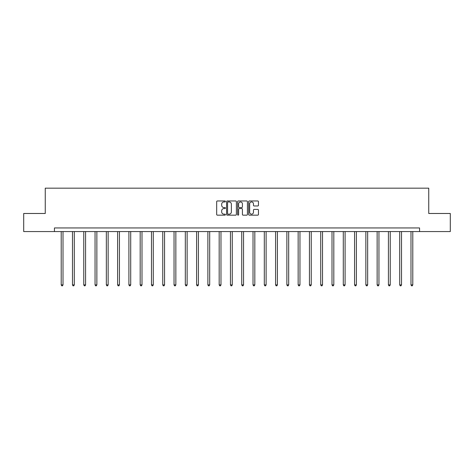 <?xml version="1.0" encoding="UTF-8"?>
<svg xmlns="http://www.w3.org/2000/svg" width="474" height="474" viewBox="0 0 474 474"><rect width="100%" height="100%" fill="white"/><g stroke="black" fill="none" stroke-linecap="round" stroke-linejoin="round"><path stroke-width="0.71" d="M225.428 201.456A0.498 0.498 0 0 0 224.931 200.964L217.388 200.964A0.711 0.711 0 0 0 216.677 201.669L216.677 214.449A0.711 0.711 0 0 0 217.388 215.16L224.931 215.16A0.498 0.498 0 0 0 225.428 214.663A0.498 0.498 0 0 0 224.931 214.165L223.953 214.165A2.269 2.269 0 0 1 221.684 211.896L221.684 210.829A2.269 2.269 0 0 1 223.953 208.56L224.931 208.56A0.498 0.498 0 0 0 225.428 208.062A0.498 0.498 0 0 0 224.931 207.565L223.953 207.565A2.269 2.269 0 0 1 221.684 205.289L221.684 204.229A2.269 2.269 0 0 1 223.953 201.954L224.931 201.954A0.498 0.498 0 0 0 225.428 201.456M257.749 205.965A0.711 0.711 0 0 0 258.46 205.254L258.46 201.669A0.711 0.711 0 0 0 257.749 200.964L249.371 200.964A0.711 0.711 0 0 0 248.66 201.669L248.66 214.449A0.711 0.711 0 0 0 249.371 215.16L257.749 215.16A0.711 0.711 0 0 0 258.46 214.449L258.46 210.118A0.711 0.711 0 0 0 257.749 209.407L254.165 209.407A0.711 0.711 0 0 0 253.454 210.118L253.454 212.269A1.902 1.902 0 0 1 251.552 214.165A1.902 1.902 0 0 1 249.656 212.269L249.656 203.856A1.902 1.902 0 0 1 251.552 201.954A1.902 1.902 0 0 1 253.454 203.856L253.454 205.254A0.711 0.711 0 0 0 254.165 205.965L257.749 205.965M54.439 231.567L23.7 231.567L23.7 213.484L45.255 213.484L45.255 188.172L428.745 188.172L428.745 213.484L450.3 213.484L450.3 231.567L419.561 231.567L419.561 227.953L54.439 227.953L54.439 231.567L419.561 231.567M236.378 201.669A0.711 0.711 0 0 0 235.667 200.964L227.289 200.964A0.711 0.711 0 0 0 226.584 201.669L226.584 214.449A0.711 0.711 0 0 0 227.289 215.16L235.667 215.16A0.711 0.711 0 0 0 236.378 214.449L236.378 201.669M238.333 200.964L246.711 200.964A0.711 0.711 0 0 1 247.416 201.669L247.416 214.449A0.711 0.711 0 0 1 246.711 215.16L243.121 215.16A0.711 0.711 0 0 1 242.415 214.449L242.415 209.265A0.711 0.711 0 0 0 241.704 208.56L239.323 208.56A0.711 0.711 0 0 0 238.618 209.265L238.618 214.663A0.498 0.498 0 0 1 238.12 215.16A0.498 0.498 0 0 1 237.622 214.663L237.622 201.669A0.711 0.711 0 0 1 238.333 200.964M228.071 201.954A0.498 0.498 0 0 0 227.573 202.451L227.573 213.667A0.498 0.498 0 0 0 228.071 214.165L229.102 214.165A2.269 2.269 0 0 0 231.371 211.896L231.371 204.229A2.269 2.269 0 0 0 229.102 201.954L228.071 201.954M242.415 203.891A1.902 1.902 0 0 0 240.514 201.989A1.902 1.902 0 0 0 238.618 203.891L238.618 206.854A0.711 0.711 0 0 0 239.323 207.565L241.704 207.565A0.711 0.711 0 0 0 242.415 206.854L242.415 203.891M61.205 231.567L61.205 284.892L63.012 284.892L63.012 231.567M63.012 284.892L62.467 285.828L61.744 285.828L61.205 284.892M72.486 231.567L72.486 284.892L74.294 284.892L74.294 231.567M74.294 284.892L73.754 285.828L73.032 285.828L72.486 284.892M83.768 231.567L83.768 284.892L85.581 284.892L85.581 231.567M85.581 284.892L85.036 285.828L84.313 285.828L83.768 284.892M95.055 231.567L95.055 284.892L96.862 284.892L96.862 231.567M96.862 284.892L96.317 285.828L95.594 285.828L95.055 284.892M106.336 231.567L106.336 284.892L108.143 284.892L108.143 231.567M108.143 284.892L107.604 285.828L106.881 285.828L106.336 284.892M117.617 231.567L117.617 284.892L119.43 284.892L119.43 231.567M119.43 284.892L118.885 285.828L118.162 285.828L117.617 284.892M128.904 231.567L128.904 284.892L130.711 284.892L130.711 231.567M130.711 284.892L130.166 285.828L129.443 285.828L128.904 284.892M140.185 231.567L140.185 284.892L141.993 284.892L141.993 231.567M141.993 284.892L141.453 285.828L140.731 285.828L140.185 284.892M151.473 231.567L151.473 284.892L153.28 284.892L153.28 231.567M153.28 284.892L152.735 285.828L152.012 285.828L151.473 284.892M162.754 231.567L162.754 284.892L164.561 284.892L164.561 231.567M164.561 284.892L164.022 285.828L163.299 285.828L162.754 284.892M174.035 231.567L174.035 284.892L175.848 284.892L175.848 231.567M175.848 284.892L175.303 285.828L174.58 285.828L174.035 284.892M185.322 231.567L185.322 284.892L187.129 284.892L187.129 231.567M187.129 284.892L186.584 285.828L185.861 285.828L185.322 284.892M196.603 231.567L196.603 284.892L198.41 284.892L198.41 231.567M198.41 284.892L197.871 285.828L197.148 285.828L196.603 284.892M207.885 231.567L207.885 284.892L209.698 284.892L209.698 231.567M209.698 284.892L209.153 285.828L208.43 285.828L207.885 284.892M219.172 231.567L219.172 284.892L220.979 284.892L220.979 231.567M220.979 284.892L220.434 285.828L219.711 285.828L219.172 284.892M230.453 231.567L230.453 284.892L232.26 284.892L232.26 231.567M232.26 284.892L231.721 285.828L230.998 285.828L230.453 284.892M241.74 231.567L241.74 284.892L243.547 284.892L243.547 231.567M243.547 284.892L243.002 285.828L242.279 285.828L241.74 284.892M253.021 231.567L253.021 284.892L254.828 284.892L254.828 231.567M254.828 284.892L254.289 285.828L253.566 285.828L253.021 284.892M264.302 231.567L264.302 284.892L266.115 284.892L266.115 231.567M266.115 284.892L265.57 285.828L264.848 285.828L264.302 284.892M275.59 231.567L275.59 284.892L277.397 284.892L277.397 231.567M277.397 284.892L276.852 285.828L276.129 285.828L275.59 284.892M286.871 231.567L286.871 284.892L288.678 284.892L288.678 231.567M288.678 284.892L288.139 285.828L287.416 285.828L286.871 284.892M298.152 231.567L298.152 284.892L299.965 284.892L299.965 231.567M299.965 284.892L299.42 285.828L298.697 285.828L298.152 284.892M309.439 231.567L309.439 284.892L311.246 284.892L311.246 231.567M311.246 284.892L310.701 285.828L309.978 285.828L309.439 284.892M320.72 231.567L320.72 284.892L322.527 284.892L322.527 231.567M322.527 284.892L321.988 285.828L321.265 285.828L320.72 284.892M332.007 231.567L332.007 284.892L333.815 284.892L333.815 231.567M333.815 284.892L333.269 285.828L332.547 285.828L332.007 284.892M343.289 231.567L343.289 284.892L345.096 284.892L345.096 231.567M345.096 284.892L344.557 285.828L343.834 285.828L343.289 284.892M354.57 231.567L354.57 284.892L356.383 284.892L356.383 231.567M356.383 284.892L355.838 285.828L355.115 285.828L354.57 284.892M365.857 231.567L365.857 284.892L367.664 284.892L367.664 231.567M367.664 284.892L367.119 285.828L366.396 285.828L365.857 284.892M377.138 231.567L377.138 284.892L378.945 284.892L378.945 231.567M378.945 284.892L378.406 285.828L377.683 285.828L377.138 284.892M388.419 231.567L388.419 284.892L390.232 284.892L390.232 231.567M390.232 284.892L389.687 285.828L388.964 285.828L388.419 284.892M399.706 231.567L399.706 284.892L401.514 284.892L401.514 231.567M401.514 284.892L400.968 285.828L400.246 285.828L399.706 284.892M410.988 231.567L410.988 284.892L412.795 284.892L412.795 231.567M412.795 284.892L412.256 285.828L411.533 285.828L410.988 284.892"/></g></svg>
